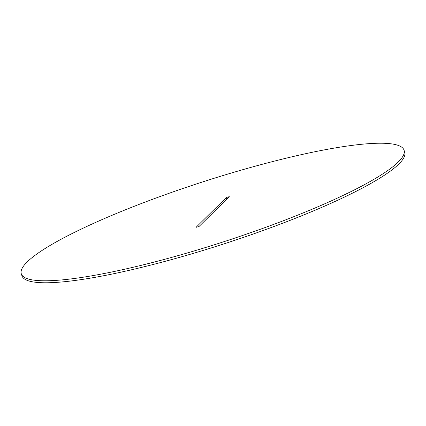 <?xml version="1.0" encoding="UTF-8"?>
<svg xmlns="http://www.w3.org/2000/svg" width="426" height="426" viewBox="0 0 426 426"><rect width="100%" height="100%" fill="white"/><g stroke="black" fill="none" stroke-linecap="round" stroke-linejoin="round"><path stroke-width="0.64" d="M404.056 150.192L404.7 152.183A201.115 31.71 162.1 0 1 398.837 164.053A201.115 31.71 162.1 0 1 193.963 253.182A201.115 31.71 162.1 0 1 21.944 275.808L21.3 273.817A201.115 31.71 162.1 0 1 27.163 261.947A201.115 31.71 162.1 0 1 232.037 172.818A201.115 31.71 162.1 0 1 404.056 150.192A201.115 31.71 162.1 0 1 398.193 162.066A201.115 31.71 162.1 0 1 193.324 251.196A201.115 31.71 162.1 0 1 21.3 273.817M198.985 226.547L196.051 227.335L226.376 197.462L229.305 196.674L198.985 226.547M226.888 199.054L226.376 197.462"/></g></svg>
